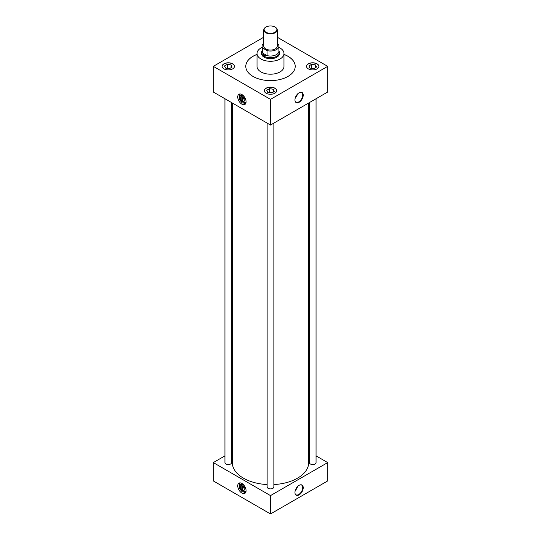 <?xml version="1.0" encoding="UTF-8"?>
<svg xmlns="http://www.w3.org/2000/svg" width="541" height="541" viewBox="0 0 541 541"><rect width="100%" height="100%" fill="white"/><g stroke="black" fill="none" stroke-linecap="round" stroke-linejoin="round"><path stroke-width="0.81" d="M241.901 94.553A5.897 3.402 -120 0 0 238.953 94.256A5.897 3.402 -120 0 0 238.054 98.983A5.897 3.402 -120 0 0 241.901 104.176A5.897 3.402 -120 0 0 244.85 104.467A5.897 3.402 -120 0 0 245.756 99.747A5.897 3.402 -120 0 0 241.901 94.553A5.897 3.402 -120 0 0 238.953 94.256A5.897 3.402 -120 0 0 238.054 98.983A5.897 3.402 -120 0 0 241.901 104.176A5.904 3.408 -120 0 0 244.857 104.474A5.904 3.408 -120 0 0 245.763 99.747A5.904 3.408 -120 0 0 241.901 94.54A5.904 3.408 -120 0 0 238.953 94.249A5.904 3.408 -120 0 0 238.047 98.983A5.904 3.408 -120 0 0 241.901 104.183A5.897 3.402 -120 0 0 244.85 104.467A5.897 3.402 -120 0 0 245.756 99.747A5.897 3.402 -120 0 0 241.901 94.553M240.028 93.985A5.897 3.402 -120 0 0 239.582 95.649A5.897 3.402 -120 0 1 240.028 93.985M243.288 102.817A5.897 3.402 -120 0 0 243.748 103.115A5.897 3.402 -120 0 0 245.628 103.683A5.897 3.402 -120 0 1 243.748 103.115A5.897 3.402 -120 0 1 243.288 102.817M241.901 483.451A5.897 3.402 -120 0 0 238.953 483.16A5.897 3.402 -120 0 0 238.054 487.887A5.897 3.402 -120 0 0 241.901 493.081A5.897 3.402 -120 0 0 244.85 493.372A5.897 3.402 -120 0 0 245.756 488.651A5.897 3.402 -120 0 0 241.901 483.451A5.897 3.402 -120 0 0 238.953 483.16A5.897 3.402 -120 0 0 238.054 487.887A5.897 3.402 -120 0 0 241.901 493.081A5.904 3.408 -120 0 0 244.857 493.378A5.904 3.408 -120 0 0 245.763 488.651A5.904 3.408 -120 0 0 241.901 483.444A5.904 3.408 -120 0 0 238.953 483.154A5.904 3.408 -120 0 0 238.047 487.887A5.904 3.408 -120 0 0 241.901 493.088A5.897 3.402 -120 0 0 244.85 493.372A5.897 3.402 -120 0 0 245.756 488.651A5.897 3.402 -120 0 0 241.901 483.451M240.028 482.883A5.897 3.402 -120 0 0 239.582 484.547A5.897 3.402 -120 0 1 240.028 482.883M243.288 491.722A5.897 3.402 -120 0 0 243.748 492.019A5.897 3.402 -120 0 0 245.628 492.587A5.897 3.402 -120 0 1 243.748 492.019A5.897 3.402 -120 0 1 243.288 491.722M299.099 494.873A5.843 3.374 120 0 0 303.102 488.942A5.843 3.374 120 0 0 301.033 484.77A5.843 3.374 120 0 0 299.099 485.331A5.843 3.374 120 0 0 295.447 494.447A5.843 3.374 120 0 0 299.099 494.873M295.339 494.258A5.633 3.253 120 0 0 295.866 494.745A5.633 3.253 120 0 0 298.747 494.501A5.633 3.253 120 0 0 302.439 489.483A5.633 3.253 120 0 0 301.499 484.986A5.633 3.253 120 0 0 300.816 484.77M295.278 490.484A5.43 3.138 120 0 0 297.516 486.609M295.454 489.963A5.052 2.915 120 0 0 297.151 487.015M299.099 102.296A5.843 3.374 120 0 0 303.102 96.366A5.843 3.374 120 0 0 301.033 92.2A5.843 3.374 120 0 0 299.099 92.761A5.843 3.374 120 0 0 295.447 101.87A5.843 3.374 120 0 0 299.099 102.296M295.339 101.688A5.633 3.253 120 0 0 295.866 102.168A5.633 3.253 120 0 0 298.747 101.924A5.633 3.253 120 0 0 302.439 96.907A5.633 3.253 120 0 0 301.499 92.41A5.633 3.253 120 0 0 300.816 92.2M295.278 97.907A5.43 3.138 120 0 0 297.516 94.033M295.454 97.387A5.052 2.915 120 0 0 297.151 94.445M229.465 68.572A2.982 1.724 0 0 0 227.653 68.477M271.663 92.937A2.982 1.724 0 0 0 269.844 92.842M232.671 63.824A6.174 3.564 0 0 0 225.942 63.054A6.174 3.564 0 0 0 222.128 66.347A6.174 3.564 0 0 0 223.94 68.863A6.174 3.564 0 0 0 230.669 69.64A6.174 3.564 0 0 0 234.476 66.347A6.174 3.564 0 0 0 232.671 63.824M234.476 66.415A6.174 3.564 0 0 0 232.671 63.973A6.174 3.564 0 0 0 226.003 63.182A6.174 3.564 0 0 0 222.135 66.415M274.869 88.183A6.174 3.564 0 0 0 268.14 87.412A6.174 3.564 0 0 0 264.326 90.705A6.174 3.564 0 0 0 266.131 93.228A6.174 3.564 0 0 0 272.86 93.999A6.174 3.564 0 0 0 276.674 90.705A6.174 3.564 0 0 0 274.869 88.183M276.674 90.78A6.174 3.564 0 0 0 274.869 88.332A6.174 3.564 0 0 0 268.194 87.547A6.174 3.564 0 0 0 264.326 90.78M313.854 68.572A2.982 1.724 0 0 0 312.042 68.477M317.06 63.824A6.174 3.564 0 0 0 310.331 63.054A6.174 3.564 0 0 0 306.524 66.347A6.174 3.564 0 0 0 308.329 68.863A6.174 3.564 0 0 0 315.058 69.64A6.174 3.564 0 0 0 318.872 66.347A6.174 3.564 0 0 0 317.06 63.824M318.865 66.415A6.174 3.564 0 0 0 317.06 63.973A6.174 3.564 0 0 0 310.392 63.182A6.174 3.564 0 0 0 306.524 66.415M309.324 102.628L309.324 462.589A3.368 1.948 0 0 0 310.311 463.962A3.368 1.948 0 0 0 313.983 464.381A3.368 1.948 0 0 0 316.066 462.589L316.066 98.739M224.934 98.739L224.934 462.589A3.368 1.948 0 0 0 225.922 463.962A3.368 1.948 0 0 0 229.594 464.381A3.368 1.948 0 0 0 231.676 462.589L231.676 102.628M267.132 123.098L267.132 486.947A3.368 1.948 0 0 0 268.12 488.32A3.368 1.948 0 0 0 271.792 488.746A3.368 1.948 0 0 0 273.868 486.947L273.868 123.098M262.081 47.425A13.478 7.784 0 0 0 257.022 53.505A13.478 7.784 0 0 0 260.965 59.003A13.478 7.784 0 0 0 275.66 60.693A13.478 7.784 0 0 0 283.978 53.505A13.478 7.784 0 0 0 280.035 48A13.478 7.784 0 0 0 278.919 47.425M257.022 53.505L257.022 66.415A13.478 7.784 0 0 0 260.965 71.919A13.478 7.784 0 0 0 275.66 73.61A13.478 7.784 0 0 0 283.978 66.415L283.978 53.505M257.022 54.384A24.717 14.269 0 0 0 245.783 66.347A24.717 14.269 0 0 0 253.026 76.437A24.717 14.269 0 0 0 279.961 79.527A24.717 14.269 0 0 0 295.217 66.347A24.717 14.269 0 0 0 287.974 56.257A24.717 14.269 0 0 0 283.978 54.384M295.217 66.381A24.717 14.269 0 0 0 287.974 56.325A24.717 14.269 0 0 0 283.978 54.458M257.022 54.458A24.717 14.269 0 0 0 245.783 66.381M232.299 102.986L232.299 462.589A38.201 22.059 0 0 0 243.484 478.183A38.201 22.059 0 0 0 267.132 484.553M273.868 484.553A38.201 22.059 0 0 0 308.701 462.589L308.701 102.986M261.519 53.174A8.994 5.194 0 0 0 261.506 53.505A8.994 5.194 0 0 0 264.136 57.177A8.994 5.194 0 0 0 273.942 58.3A8.994 5.194 0 0 0 279.494 53.505A8.994 5.194 0 0 0 279.481 53.174M224.934 455.874L213.31 462.589L270.5 495.603L327.69 462.589L316.066 455.874M309.324 451.978L308.701 451.62M232.299 451.62L231.676 451.978M263.758 37.214L213.31 66.347L213.31 92.024L270.5 125.045L327.69 92.024L327.69 66.347L277.242 37.214M213.31 462.589L213.31 480.929L270.5 513.95L327.69 480.929L327.69 462.589M270.5 495.603L270.5 513.95M213.31 66.347L270.5 99.361L270.5 125.045M270.5 99.361L327.69 66.347M310.892 68.227A3.503 2.022 0 0 0 312.752 68.511L314.395 68.261A3.503 2.022 0 0 0 315.761 67.476L316.451 67.07L316.201 66.523A3.503 2.022 0 0 0 315.701 65.447L315.444 64.9L314.497 64.758A3.503 2.022 0 0 0 312.637 64.467L310.994 64.724A3.503 2.022 0 0 0 309.635 65.508L308.938 65.907L309.188 66.455A3.503 2.022 0 0 0 309.344 67.084A3.503 2.022 0 0 0 309.689 67.53L309.946 68.078L310.892 68.227M309.188 66.455L309.689 67.53M310.994 64.724L309.635 65.508M314.193 68.376L311.143 68.308M311.69 67.99L311.69 64.318M314.497 64.758L312.637 64.467M315.444 67.747L315.444 64.9M316.201 66.523L315.701 65.447M268.701 92.585A3.503 2.022 0 0 0 270.561 92.876L272.204 92.619A3.503 2.022 0 0 0 273.563 91.835L274.26 91.436L274.003 90.888A3.503 2.022 0 0 0 273.509 89.813L273.252 89.265L272.299 89.116A3.503 2.022 0 0 0 270.439 88.825L268.796 89.082A3.503 2.022 0 0 0 267.437 89.867L266.74 90.273L266.997 90.82A3.503 2.022 0 0 0 267.146 91.443A3.503 2.022 0 0 0 267.491 91.896L267.748 92.443L268.701 92.585M226.503 68.227A3.503 2.022 0 0 0 228.363 68.511L230.006 68.261A3.503 2.022 0 0 0 231.365 67.476L232.062 67.07L231.812 66.523A3.503 2.022 0 0 0 231.311 65.447L231.054 64.9L230.108 64.758A3.503 2.022 0 0 0 228.248 64.467L226.605 64.724A3.503 2.022 0 0 0 225.239 65.508L224.549 65.907L224.799 66.455A3.503 2.022 0 0 0 224.955 67.084A3.503 2.022 0 0 0 225.299 67.53L225.556 68.078L226.503 68.227M266.997 90.82L267.491 91.896M268.796 89.082L267.437 89.867M272.001 92.741L268.945 92.667M269.492 92.349L269.492 88.683M272.299 89.116L270.439 88.825M273.252 92.105L273.252 89.265M274.003 90.888L273.509 89.813M224.799 66.455L225.299 67.53M226.605 64.724L225.239 65.508M229.803 68.376L226.753 68.308M227.294 67.99L227.294 64.318M230.108 64.758L228.248 64.467M231.054 67.747L231.054 64.9M231.812 66.523L231.311 65.447M275.268 27.199L275.011 27.05A6.384 3.686 0 0 0 265.989 27.05A6.384 3.686 0 0 0 265.989 32.257A6.384 3.686 0 0 0 275.011 32.257A6.384 3.686 0 0 0 275.011 27.05L275.268 27.199A6.742 3.888 180 0 1 277.242 29.951A6.742 3.888 180 0 1 273.077 33.542A6.742 3.888 180 0 1 265.732 32.697A6.742 3.888 180 0 1 263.758 29.951A6.742 3.888 180 0 1 265.732 27.199A6.742 3.888 180 0 1 265.868 27.124M263.758 29.951L263.758 46.168A6.742 3.888 0 0 0 265.732 48.92A6.742 3.888 0 0 0 273.077 49.758A6.742 3.888 0 0 0 277.242 46.168L277.242 29.951M278.919 50.604L279.237 51.381A8.981 5.18 180 0 1 279.481 52.572A8.981 5.18 180 0 1 273.935 57.36A8.981 5.18 180 0 1 264.15 56.237A8.981 5.18 180 0 1 261.519 52.572A8.981 5.18 180 0 1 261.763 51.381L262.081 50.604M267.105 55.676L264.339 55.466L262.777 53.174L267.071 55.608A8.419 4.862 0 0 0 278.919 51.172L278.919 46.168A8.419 4.862 0 0 0 278.189 44.186L277.242 43.638M263.758 43.253A8.419 4.862 0 0 0 262.081 46.168A8.419 4.862 0 0 0 262.811 48.142L267.071 50.604A8.419 4.862 0 0 0 278.919 46.168M267.071 50.604L267.071 55.608M262.081 46.168L262.081 51.172A8.419 4.862 0 0 0 262.811 53.153L262.811 48.142M240.786 96.771A2.806 1.616 -120 0 0 240.326 98.746A2.806 1.616 -120 0 0 241.786 101.167L242.652 100.667M242.158 96.927A2.806 1.616 -120 0 0 240.759 96.792A2.806 1.616 -120 0 0 240.326 99.037A2.806 1.616 -120 0 0 242.158 101.505A2.806 1.616 -120 0 0 243.558 101.647A2.806 1.616 -120 0 0 243.991 99.395A2.806 1.616 -120 0 0 242.158 96.927M241.786 96.758L241.786 101.167M242.206 94.736L239.379 95.764L239.379 99.463L242.158 102.918L244.938 102.675L246.067 102.019M244.938 102.675L244.938 98.969L245.377 98.712M244.938 98.969L242.158 95.514L242.774 95.162M242.158 95.514L239.379 95.764M242.652 97.285L242.652 101.667A2.806 1.616 -120 0 0 243.592 101.627M240.786 485.676A2.806 1.616 -120 0 0 240.326 487.651A2.806 1.616 -120 0 0 241.786 490.072L242.652 489.571M242.158 485.832A2.806 1.616 -120 0 0 240.759 485.69A2.806 1.616 -120 0 0 240.326 487.941A2.806 1.616 -120 0 0 242.158 490.41A2.806 1.616 -120 0 0 243.558 490.552A2.806 1.616 -120 0 0 243.991 488.3A2.806 1.616 -120 0 0 242.158 485.832M241.786 485.656L241.786 490.072M242.206 483.64L239.379 484.668L239.379 488.367L242.158 491.823L244.938 491.573L246.067 490.924M244.938 491.573L244.938 487.874L245.377 487.617M244.938 487.874L242.158 484.418L242.774 484.06M242.158 484.418L239.379 484.668M242.652 486.19L242.652 490.565A2.806 1.616 -120 0 0 243.592 490.531M279.481 52.572L279.481 53.829M261.519 52.572L261.519 53.829"/></g></svg>
